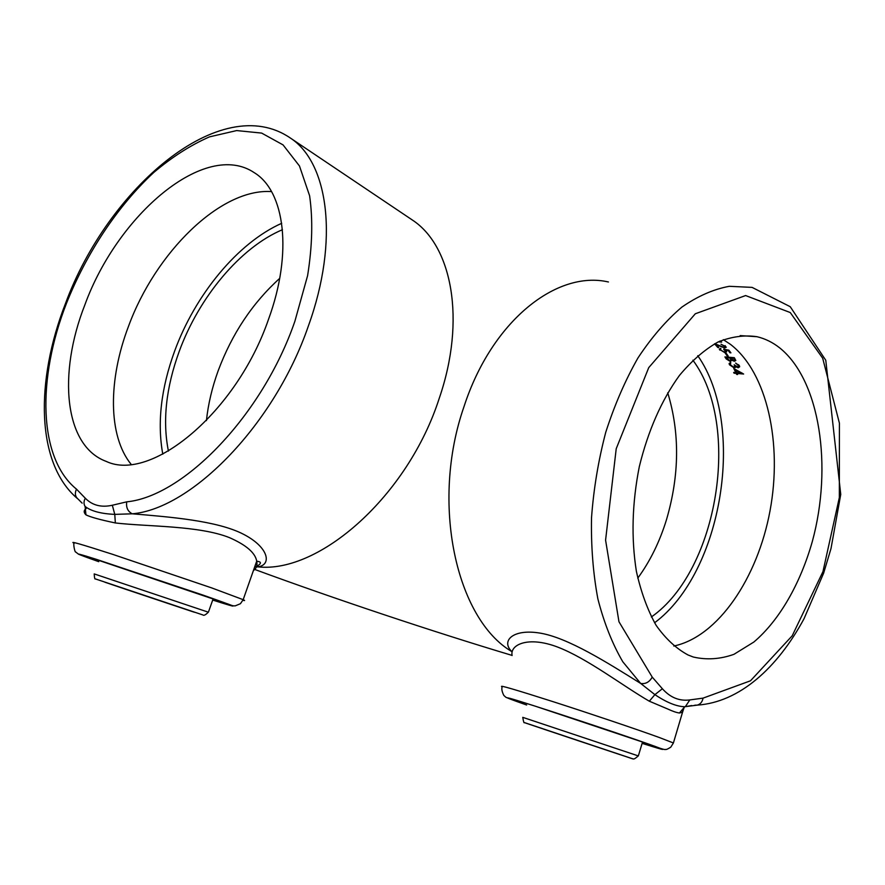 <?xml version="1.0" encoding="UTF-8"?>
<svg xmlns="http://www.w3.org/2000/svg" width="885" height="885" viewBox="0 0 885 885"><rect width="100%" height="100%" fill="white"/><g stroke="black" fill="none" stroke-linecap="round" stroke-linejoin="round"><path stroke-width="1.33" d="M76.464 489.117L85.292 498.222C92.283 505.357 101.299 507.702 112.329 505.247L126.721 501.839C183.671 496.397 262.546 415.231 294.882 321.277L307.593 275.677C312.328 246.196 313.002 219.546 309.606 195.762L299.462 165.971L283.056 144.897L261.661 133.093L236.682 130.571L209.524 136.854C190.773 145.063 172.221 156.91 153.846 172.398C117.738 205.906 86.464 253.11 66.408 303.511C37.104 378.404 38.099 458.032 76.464 489.117C74.572 493.365 75.181 496.75 78.289 499.273L82.15 503.145M253.375 570.637C256.418 568.502 257.524 565.338 256.716 561.145C255.267 552.837 246.207 545.016 229.536 537.671C199.28 525.491 147.729 526.73 115.349 522.958C100.27 519.794 90.48 517.106 85.967 514.871C83.566 512.537 83.632 510.402 86.155 508.488M684.149 707.458L682.534 712.259L679.414 713C676.671 712.668 672.777 711.341 667.766 709.018L649.325 701.208C622.83 685.886 587.363 658.484 557.705 647.09C527.902 635.707 509.705 644.811 512.116 655.519M162.785 454.171C157.088 422.753 161.048 388.371 174.655 351.024C195.275 294.628 237.777 242.811 281.695 223.308M84.838 304.938C117.628 214.524 205.342 139.653 254.261 172.675C284.826 191.182 293.001 252.535 268.542 319.231C236.516 412.609 150.881 482.767 106.156 461.373C64.129 445.907 57.768 373.769 84.838 304.938M271.529 191.602C220.542 187.996 155.384 252.656 128.447 326.476C108.169 379.742 107.87 435.719 131.091 464.282M779.696 347.882C772.693 342.351 765.116 338.634 756.985 336.709C744.351 334.829 731.331 336.621 717.923 342.075C704.526 349.675 691.705 360.792 679.448 375.428C661.493 400.285 648.108 430.707 639.302 466.683C632.078 503.266 631.116 538.157 636.392 571.378C640.983 592.032 647.543 609.997 656.084 625.275C665.553 638.682 676.206 648.583 688.032 654.977L693.276 657.013C706.672 660.11 720.235 659.214 733.964 654.314L753.832 642.056C779.453 620.352 800.361 583.68 812.353 541.377C832.73 466.683 820.085 380.273 779.696 347.882M673.806 646.028C718.034 636.791 757.56 578.071 770.005 510.91C782.572 443.772 767.35 372.696 730.468 344.365L723.366 339.674M282.448 229.691C240.277 247.446 198.981 297.227 179.168 351.533C166.004 387.796 162.42 420.983 168.416 451.084M65.457 303.566C107.627 188.638 220.819 90.248 290.424 138.071C328.423 162.74 339.298 240.388 308.456 325.769C274.793 424.114 191.89 508.742 132.263 513.809C170.374 516.973 217.234 520.756 243.22 534.12C268.907 547.229 272.104 564.951 257.878 566.865L256.373 566.997M714.549 343.822L717.857 347.528L718.808 347.595L716.363 344.807L724.638 347.949L726.319 347.174L720.976 344.188L724.87 346.223L725.191 346.831L724.096 347.396L714.748 343.712M725.346 353.314L727.227 355.98L728.189 356.058L726.308 353.392L725.346 353.314M738.389 365.549L737.802 367.054L734.163 364.775L734.683 366.313L733.554 367.098L730.446 364.863L730.722 362.374L729.096 363.525L729.483 364.775L734.03 367.839L735.745 366.667L738.19 367.784L739.672 366.766L739.351 365.616L735.59 363.06L738.389 365.549L738.643 364.709L738.654 366.412M654.568 622.786C722.58 572.385 746.431 424.977 697.767 355.693M733.798 368.536L735.822 372.596L733.665 372.408L734.041 373.193L736.187 373.381L736.663 374.41L737.625 374.488L737.15 373.47L743.632 374.034L733.798 368.536M724.903 356.92L726.187 358.89L730.335 361.5L731.84 360.239L734.373 361.279L735.811 360.483L734.296 357.662L724.903 356.92M728.853 350.161L723.609 349.155L725.6 351.422L724.361 352.02L720.7 350.183L720.788 348.336L719.295 349.188L724.771 352.617L726.696 351.732L725.49 350.006L728.244 350.537L729.959 352.772L730.922 352.849L728.853 350.161M719.815 341.179L719.162 341.477M718.332 341.864L721.662 342.108L720.235 340.99M608.438 281.983C556.897 269.991 491.971 320.536 464.061 406.458C430.232 503.167 456.229 619.201 511.972 651.681C500.622 641.183 512.614 628.505 539.994 633.096C567.916 637.654 607.652 662.832 640.651 683.43L622.819 661.803C612.376 643.926 604.057 622.952 597.873 598.88C593.105 573.392 590.981 546.333 591.523 517.736C593.647 488.785 598.393 460.3 605.749 432.278C614.5 405.12 625.23 380.34 637.963 357.938C651.581 337.362 666.195 320.436 681.815 307.15C697.69 296.154 713.531 289.207 729.317 286.309L752.073 287.382L790.239 306.708L825.782 360.295L840.75 494.416L830.993 548.6L823.625 573.192L804.045 618.703C777.384 667.965 739.55 702.247 697.203 705.135L694.825 705.19M651.36 616.978C718.056 570.493 741.553 425.353 692.889 360.195M703.055 698.132L750.491 680.797L792.219 635.773L822.961 571.61L839.334 497.591L839.422 423.218L822.685 358.215L790.25 312.549L745.612 295.557L695.311 313.766L648.727 367.651L616.214 448.728L605.583 540.149L618.969 621.768L652.234 677.114L662.378 688.751C670.266 697.568 679.414 701.296 689.824 699.924L703.055 698.132C702.303 701.938 700.345 704.272 697.203 705.135L685.344 706.65L689.824 699.924M649.325 701.208L654.9 694.636L640.651 683.43C645.519 684.238 649.38 682.136 652.234 677.114M691.661 705.555L684.913 706.739C676.704 706.584 666.704 702.546 654.9 694.636L662.378 688.751M673.408 742.969L670.775 747.172C667.821 749.042 666.062 749.794 665.487 749.418C665.155 750.071 659.668 748.334 649.026 744.208C614.234 731.862 526.387 702.878 509.849 698.309C505.269 697.612 506.165 697.314 503.886 695.51C501.994 691.793 501.408 688.895 502.149 686.837C497.801 684.492 515.015 689.503 553.778 701.894C590.66 713.753 637.111 729.439 659.259 737.493L673.408 742.969L682.534 712.248C682.302 710.92 682.988 709.139 684.581 706.938L679.414 713M85.967 514.871L85.082 506.43C91.022 511.11 100.923 513.765 114.773 514.373L115.349 522.958M126.721 501.839C125.958 507.514 127.805 511.497 132.263 513.809L114.773 514.373L112.329 505.247M85.292 498.222C83.666 501.231 83.599 503.963 85.082 506.43M742.028 373.016L740.878 372.917M737.371 372.729L737.15 373.47M737.194 373.57L736.663 374.41M736.928 373.547L736.453 372.53L736.187 373.381M736.453 372.53L735.855 372.474M734.262 372.452L734.041 373.193M734.738 369.034L735.822 372.596M736.774 372.673L735.512 370.107L740.833 373.027L736.774 372.673M735.678 369.543L735.512 370.107M741.01 372.452L740.833 373.027M738.444 366.943L738.19 367.784M735.966 365.97L735.745 366.667M734.03 367.839L734.284 366.998L735.678 366.644L735.424 367.485M729.738 363.945L729.483 364.775M730.457 362.75L730.202 363.58M734.627 360.449L734.373 361.279M732.006 359.675L731.84 360.239M730.567 360.737L730.335 361.5M725.733 356.987L726.187 358.89M733.765 358.237L734.749 360.151L733.942 360.593L730.744 357.994L733.765 358.237L733.942 357.64M734.749 360.151L734.34 359.133M734.583 358.314L734.163 357.651M730.922 357.396L730.744 357.994M729.782 357.916L730.91 360.173L729.915 360.826L726.297 357.64L729.782 357.916L729.959 357.319M730.91 360.173L730.18 357.341M731.076 358.912L730.833 359.73M726.474 357.042L726.297 357.64M727.581 355.173L727.227 355.98M727.47 355.162L726.22 353.38M730.269 351.964L729.959 352.772M730.202 351.964L728.82 350.15M724.959 352.009L724.771 352.617M719.959 349.276L719.715 350.073M725.468 349.796L725.213 350.593M725.058 345.615L724.87 346.223M724.826 347.318L724.638 347.949M718.089 346.743L717.857 347.528M716.374 344.752L715.854 344.176M544.994 729.494L584.023 742.493M125.902 589.244L194.534 612.287L124.708 588.956M167.508 603.172L168.349 603.57M206.426 420.618C208.174 404.157 212.09 387.553 218.164 370.793C231.97 333.811 252.479 303.002 279.704 278.366M637.764 578.148C650.132 561.245 659.723 541.686 666.549 519.495C679.514 475.079 679.901 432.853 667.732 392.785M410.352 218.661L412.432 220.066C451.992 245.93 466.229 319.806 439.27 398.25C407.963 495.821 319.408 573.635 257.878 566.865L256.528 566.577M642.587 743.522C666.925 751.166 669.06 751.387 648.993 744.197L535.502 706.252C502.149 695.698 498.432 695.013 524.329 704.194L526.652 705.002M256.55 566.489C260.743 564.033 261.506 562.406 258.851 561.61L256.716 561.145L243.176 599.676L240.443 603.703L235.2 605.882C233.175 605.672 234.37 606.524 227.843 603.946L86.077 556.101L78.665 554.298L75.601 551.941C74.926 552.716 73.001 543.534 74.174 543.29C68.532 540.58 81.298 544.242 112.461 554.275L211.692 587.906L243.176 599.676C245.156 600.583 245.079 600.793 242.932 600.307M212.699 600.063C242.512 609.511 239.304 607.862 203.074 595.107L96.852 559.486C71.917 551.632 72.537 552.362 98.733 561.676M256.207 566.555L254.803 566.577M730.313 357.54L730.059 358.359M642.554 741.929L638.362 755.845C633.162 760.303 633.903 758.777 632.111 758.6L524.451 722.591C524.009 723.454 523.455 721.706 522.769 717.348L638.339 755.923M633.107 758.987L525.646 723.067L633.107 758.987M620.142 754.684L543.6 729.107M213.196 598.658L208.429 612.099C205.63 614.909 203.782 615.86 202.864 614.942L95.381 578.912C94.806 579.498 94.418 577.828 94.208 573.911L208.384 612.199M104.895 582.219L192.941 611.789L104.895 582.219M65.269 304.053C35.444 380.738 35.787 463.154 77.316 498.454M740.159 335.603L756.985 336.709M412.432 220.066L290.424 138.071M512.094 655.409C433.595 631.901 333.247 598.382 254.78 569.464M734.683 366.313L734.926 365.472M725.6 351.422L725.844 350.615M725.191 346.831L725.434 346.035M543.821 729.174L584.244 742.714M109.939 583.934L125.261 589.111M124.851 589.001L168.25 603.537M168.216 603.526L193.903 612.077"/></g></svg>
